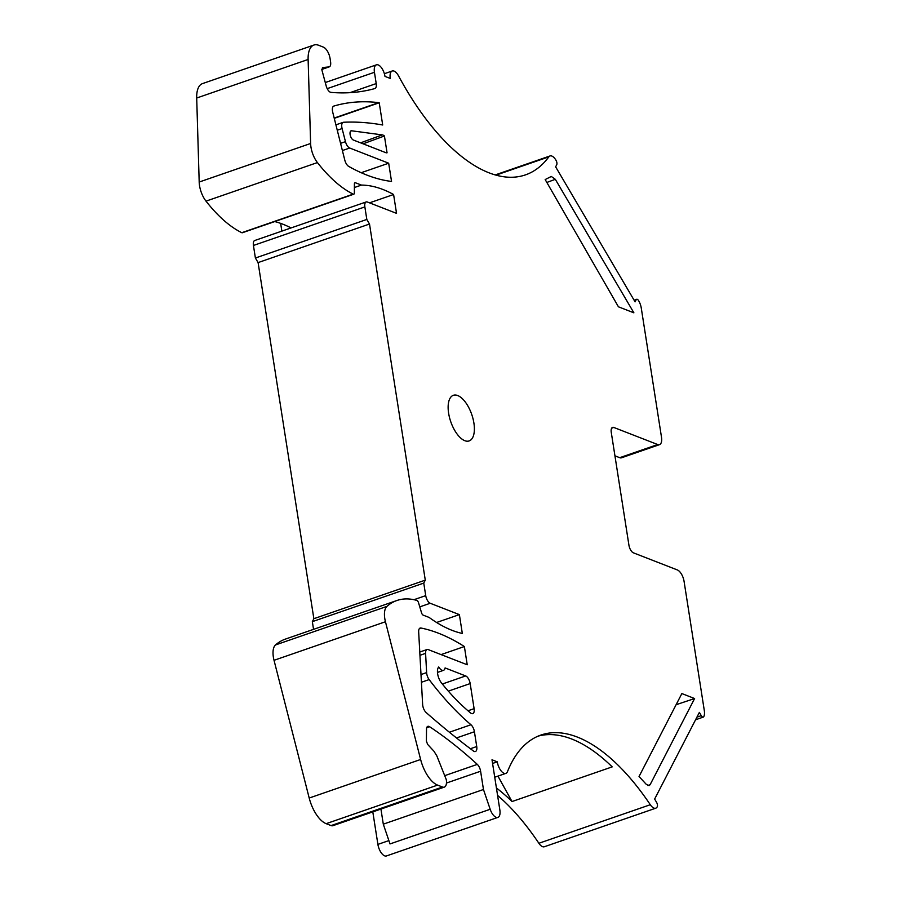 <?xml version="1.0" encoding="UTF-8"?>
<svg xmlns="http://www.w3.org/2000/svg" width="901" height="901" viewBox="0 0 901 901"><rect width="100%" height="100%" fill="white"/><g stroke="black" fill="none" stroke-linecap="round" stroke-linejoin="round"><path stroke-width="1.35" d="M327.209 88.636L374.444 72.294A10.057 4.629 -109.1 0 1 376.427 64.838A10.057 4.629 -109.1 0 1 384.986 76.394L390.257 78.443A10.057 4.629 -109.1 0 1 392.239 70.988A10.057 4.629 -109.1 0 1 398.557 75.921A201.847 92.826 -109.1 0 0 525.486 174.873A201.847 92.826 -109.1 0 0 548.844 156.853A10.057 4.629 -109.1 0 1 550.015 155.952A10.057 4.629 -109.1 0 1 556.041 160.344A3.356 1.543 -109.1 0 1 556.717 164.748L555.635 166.843L635.081 301.846L636.162 299.751A3.356 1.543 -109.1 0 1 636.658 299.29A3.356 1.543 -109.1 0 1 638.629 300.697A10.057 4.629 -109.1 0 1 641.264 308.029L661.492 437.188A10.057 4.629 -109.1 0 1 659.509 444.644A10.057 4.629 -109.1 0 1 657.696 444.542L613.784 427.446A6.701 3.086 -109.1 0 0 612.579 427.378A6.701 3.086 -109.1 0 0 611.261 432.345L628.932 545.206A6.701 3.086 -109.1 0 0 633.426 552.842L677.327 569.928A10.057 4.629 -109.1 0 1 684.073 581.382L704.3 710.54A10.057 4.629 -109.1 0 1 703.771 716.644A3.356 1.543 -109.1 0 1 703.287 717.095A3.356 1.543 -109.1 0 1 701.293 715.664L699.379 712.398L654.633 799.063L656.559 802.318A3.356 1.543 -109.1 0 1 657.257 806.733A10.057 4.629 -109.1 0 1 655.748 808.197A10.057 4.629 -109.1 0 1 650.297 804.728A201.847 92.826 -109.1 0 0 540.927 735.047A201.847 92.826 -109.1 0 0 507.5 771.571A10.057 4.629 -109.1 0 1 505.833 773.385A10.057 4.629 -109.1 0 1 497.273 761.829L492.002 759.78L499.852 809.943A10.057 4.629 -109.1 0 1 497.881 817.398A10.057 4.629 -109.1 0 1 490.178 809.278L483.465 789.501L480.605 771.233A6.701 3.086 -109.1 0 0 477.305 764.386A536.467 246.705 -109.1 0 0 429.642 726.735A6.701 3.086 -109.1 0 0 427.829 726.352A6.701 3.086 -109.1 0 0 426.747 727.512A4.021 1.847 -109.1 0 0 426.522 728.763L426.398 741.106L427.615 744.384L433.922 751.186L436.85 755.916L446.299 779.669A10.057 4.629 -109.1 0 1 444.317 787.125A10.057 4.629 -109.1 0 1 442.504 787.023L331.084 825.586A10.057 4.629 -109.1 0 0 332.897 825.688L444.317 787.125M331.084 825.586L326.162 823.672L437.582 785.109L442.504 787.023M326.162 823.672A26.827 12.332 -109.1 0 1 309.201 798.038L274.028 660.309A17.434 8.019 -109.1 0 1 275.492 644.947A134.114 61.673 -109.1 0 1 285.482 639.068L396.902 600.505A134.114 61.673 -109.1 0 1 416.825 600.415A2.68 1.239 -109.1 0 1 418.548 602.78L421.533 612.781A2.68 1.239 -109.1 0 0 423.166 615.124L429.146 617.444A201.182 92.51 -109.1 0 0 462.326 633.459L459.375 614.617L436.602 622.49M659.509 444.644L621.532 457.787A10.057 4.629 -109.1 0 1 619.708 457.685L614.933 455.827M655.748 808.197L544.328 846.76A10.057 4.629 -109.1 0 1 538.877 843.28A201.847 92.826 -109.1 0 0 497.577 795.414M538.156 736.117A201.847 92.826 -109.1 0 1 612.196 766.875L512.027 801.541A201.847 92.826 -109.1 0 0 496.417 788.003M497.273 761.829L492.577 763.451M497.881 817.398L386.45 855.95A10.057 4.629 -109.1 0 1 378.747 847.83A10.057 4.629 -109.1 0 1 377.902 844.395L372.8 811.869M483.465 789.501L383.297 824.167L380.932 809.064M490.178 809.278L390.009 843.933L383.297 824.167M437.582 785.109A26.827 12.332 -109.1 0 1 420.621 759.487L385.448 621.746A17.434 8.019 -109.1 0 1 386.923 606.396A134.114 61.673 -109.1 0 1 396.902 600.505M353.778 194.199L242.358 232.751A2.68 1.228 -109.1 0 1 241.783 232.695A134.114 61.673 -109.1 0 1 206.002 201.137A17.434 8.019 -109.1 0 1 199.189 182.036L196.7 98.018L308.119 59.466L310.62 143.484A17.434 8.019 -109.1 0 0 317.422 162.574A134.114 61.673 -109.1 0 0 353.203 194.132A2.68 1.228 -109.1 0 0 353.778 194.199A2.68 1.228 -109.1 0 0 354.363 192.882L354.397 184.063A2.68 1.239 -109.1 0 1 354.983 182.745A2.68 1.239 -109.1 0 1 355.467 182.768L361.436 185.088A201.182 92.51 -109.1 0 1 393.591 194.515L396.541 213.357L367.383 202.015A6.701 3.086 -109.1 0 0 366.178 201.948L254.746 240.499A6.701 3.086 -109.1 0 0 253.429 245.466L255.4 258.013L366.82 219.45L364.86 206.915A6.701 3.086 -109.1 0 1 366.178 201.948M393.591 194.515L369.523 202.849M343.157 122.333A6.701 3.086 -109.1 0 0 342.098 128.561L345.466 141.648A6.701 3.086 -109.1 0 0 349.701 148.023L388.68 163.205L391.541 181.428A315.564 145.117 -109.1 0 1 348.653 166.358A6.701 3.086 -109.1 0 1 344.79 160.096L332.728 112.231A6.701 3.086 -109.1 0 1 333.798 106.07A6.701 3.086 -109.1 0 1 333.866 106.059A480.672 221.049 -109.1 0 1 378.702 102.646A6.701 3.086 -109.1 0 1 379.22 102.782L382.7 125.002A670.592 308.379 -109.1 0 0 343.563 122.254A6.701 3.086 -109.1 0 0 343.157 122.333L335.904 124.845M388.68 163.205L361.2 172.71M379.22 102.782L334.26 118.346M374.444 72.294L376.213 83.579A6.701 3.086 -109.1 0 1 374.895 88.546A6.701 3.086 -109.1 0 1 374.816 88.568A536.478 246.705 -109.1 0 1 330.982 92.375A6.701 3.086 -109.1 0 1 326.207 86L321.939 70.132L322.479 67.552L328.944 66.933C330.419 66.595 330.971 64.917 330.599 61.887L330.081 58.554A10.057 4.629 -109.1 0 0 323.335 47.1L318.774 45.32A26.827 12.332 -109.1 0 0 313.92 45.05L202.5 83.602A26.827 12.332 -109.1 0 0 196.7 98.018M280.65 223.369L281.855 231.118M443.483 670.355A8.053 3.705 -109.1 0 0 445.094 667.934L465.682 675.941A6.701 3.086 -109.1 0 1 470.176 683.577L474.106 708.659A6.701 3.086 -109.1 0 1 472.777 713.626A6.701 3.086 -109.1 0 1 470.592 712.961A201.182 92.51 -109.1 0 1 441.467 682.924A10.057 4.629 -109.1 0 1 438.742 666.977A8.053 3.705 -109.1 0 0 443.483 670.355L437.481 672.428M427.029 649.531A6.701 3.086 -109.1 0 0 425.587 653.36L426.623 672.608A6.701 3.086 -109.1 0 0 429.146 679.591A268.239 123.358 -109.1 0 0 470.964 724.753A6.701 3.086 -109.1 0 1 474.422 731.747L476.73 746.546A6.701 3.086 -109.1 0 1 475.413 751.513A6.701 3.086 -109.1 0 1 473.408 750.995A1014.087 466.346 -109.1 0 1 426.139 712.522A6.701 3.086 -109.1 0 1 422.637 704.481L418.672 631.916A6.701 3.086 -109.1 0 1 420.114 628.065A6.701 3.086 -109.1 0 1 420.947 628.02A315.564 145.117 -109.1 0 1 464.375 646.535L467.225 664.769L428.234 649.598A6.701 3.086 -109.1 0 0 427.029 649.531L419.776 652.031M464.375 646.535L441.085 654.599M313.548 629.348L312.343 621.645L423.763 583.093L425.722 595.629A6.701 3.086 -109.1 0 0 430.216 603.265L459.375 614.617M423.763 583.093L425.283 580.143L313.863 618.705L258.091 262.585L255.4 258.013M312.343 621.645L313.863 618.705M425.283 580.143L369.511 224.034L258.091 262.585M369.511 224.034L366.82 219.45M263.464 225.453A201.182 92.51 -109.1 0 1 263.497 225.464L274.749 221.567A201.182 92.51 -109.1 0 1 291.079 227.93M361.436 185.088L354.386 187.532M308.119 59.466A26.827 12.332 -109.1 0 1 313.92 45.05M321.803 69.445L329.259 66.865L321.803 69.4M647.695 785.481L650.117 784.703L649.103 785.649L646.344 784.411L639.034 776.527L681.854 693.567L694.603 698.534L676.088 704.728M650.117 784.703L694.603 698.534M464.792 440.69A24.147 11.105 -109.1 0 1 449.486 417.456A24.147 11.105 -109.1 0 1 453.361 395.302A24.147 11.105 -109.1 0 1 457.719 395.55A24.147 11.105 -109.1 0 1 473.025 418.774A24.147 11.105 -109.1 0 1 469.151 440.927A24.147 11.105 -109.1 0 1 464.792 440.69M551.153 176.528L545.173 179.558L618.424 306.802L633.887 312.827L555.32 179.322L551.311 176.461M351.593 130.791L382.261 134.891A9.382 4.314 -109.1 0 1 384.423 135.983L387.058 152.81A9.382 4.314 -109.1 0 1 385.707 152.629L353.383 140.038A4.888 2.252 -109.1 0 1 350.286 135.353A4.888 2.252 -109.1 0 1 351.052 130.848A4.888 2.252 -109.1 0 1 351.593 130.791L350.602 131.163M363.103 143.822L384.423 135.983M497.949 776.121L512.027 801.541M657.696 444.542L619.708 457.685M613.784 427.446L611.666 428.178M701.293 715.664L696.901 717.173M650.297 804.728L538.877 843.28M388.872 840.599L377.902 844.395M480.605 771.233L446.468 783.037M477.305 764.386L445.184 775.502M429.642 726.735L426.646 727.771M420.621 759.487L309.201 798.038M274.028 660.309L385.448 621.746M386.923 606.396L275.492 644.947M376.213 83.579L349.915 92.679M474.106 708.659L467.979 710.776M470.176 683.577L448.338 691.135M430.216 603.265L419.776 606.88M425.722 595.629L413.953 599.706M364.86 206.915L253.429 245.466M354.622 183.061L355.467 182.768M353.203 194.132L241.783 232.695M317.422 162.574L206.002 201.137M310.62 143.484L199.189 182.036M548.844 156.853L495.978 175.143M636.162 299.751L634.248 300.416M378.702 102.646L334.192 118.054M349.701 148.023L342.38 150.557M345.466 141.648L340.567 143.338M342.098 128.561L337.256 130.228M476.73 746.546L470.401 748.731M474.422 731.747L456.48 737.953M470.964 724.753L449.385 732.231M429.146 679.591L421.42 682.271M426.623 672.608L421.004 674.556M425.587 653.36L419.956 655.309M420.947 628.02L419.427 628.549M546.828 182.452L555.32 179.322M382.261 134.891L360.603 142.854M465.682 675.941L442.346 684.017M703.287 717.095L695.572 719.764M505.833 773.385L494.739 777.225M376.427 64.838L325.272 82.543M392.239 70.988L384.378 73.713M550.015 155.952L495.19 174.929M636.658 299.29L634.101 300.168"/></g></svg>
